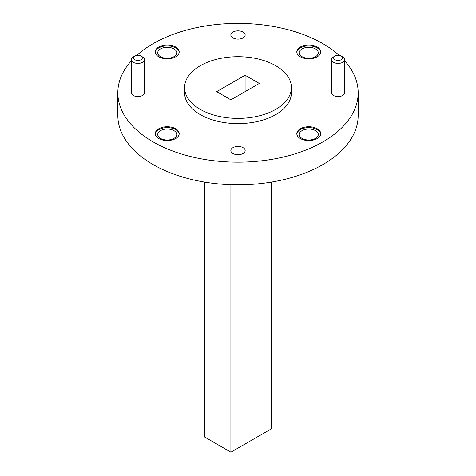 <?xml version="1.0" encoding="UTF-8"?>
<svg xmlns="http://www.w3.org/2000/svg" width="476" height="476" viewBox="0 0 476 476"><rect width="100%" height="100%" fill="white"/><g stroke="black" fill="none" stroke-linecap="round" stroke-linejoin="round"><path stroke-width="0.71" d="M334.955 59.696A4.433 2.558 0 0 0 341.227 59.696A4.433 2.558 0 0 0 341.227 56.079L342.738 56.947A6.569 3.79 180 0 1 344.66 59.631A6.569 3.79 180 0 1 340.608 63.135A6.569 3.79 180 0 1 333.444 62.314A6.569 3.79 180 0 1 331.522 59.631A6.569 3.79 180 0 1 333.444 56.947L334.955 56.079A4.433 2.558 0 0 0 334.955 59.696M134.773 59.696A4.433 2.558 0 0 0 141.045 59.696A4.433 2.558 0 0 0 141.045 56.079L142.556 56.947A6.569 3.79 180 0 1 144.478 59.631A6.569 3.79 180 0 1 140.426 63.135A6.569 3.79 180 0 1 133.262 62.314A6.569 3.79 180 0 1 131.34 59.631A6.569 3.79 180 0 1 133.262 56.947L134.773 56.079A4.433 2.558 0 0 0 134.773 59.696M131.34 59.631L131.34 92.772A6.569 3.79 0 0 0 133.262 95.456A6.569 3.79 0 0 0 140.426 96.277A6.569 3.79 0 0 0 144.478 92.772L144.478 59.631M331.522 59.631L331.522 92.772A6.569 3.79 0 0 0 333.444 95.456A6.569 3.79 0 0 0 340.608 96.277A6.569 3.79 0 0 0 344.66 92.772L344.66 59.631M317.236 128.752A11.965 6.908 0 0 0 304.194 127.253A11.965 6.908 0 0 0 296.81 133.637A11.965 6.908 0 0 0 300.314 138.522A11.965 6.908 0 0 0 313.351 140.015A11.965 6.908 0 0 0 320.741 133.637A11.965 6.908 0 0 0 317.236 128.752M320.717 134.071A11.965 6.908 0 0 0 317.236 129.621A11.965 6.908 0 0 0 304.551 128.044A11.965 6.908 0 0 0 296.834 134.071M175.686 47.029A11.965 6.908 0 0 0 162.649 45.529A11.965 6.908 0 0 0 155.259 51.914A11.965 6.908 0 0 0 158.764 56.799A11.965 6.908 0 0 0 171.806 58.292A11.965 6.908 0 0 0 179.19 51.914A11.965 6.908 0 0 0 175.686 47.029M179.166 52.348A11.965 6.908 0 0 0 175.686 47.898A11.965 6.908 0 0 0 163 46.321A11.965 6.908 0 0 0 155.283 52.348M317.236 47.029A11.965 6.908 0 0 0 304.194 45.529A11.965 6.908 0 0 0 296.81 51.914A11.965 6.908 0 0 0 300.314 56.799A11.965 6.908 0 0 0 313.351 58.292A11.965 6.908 0 0 0 320.741 51.914A11.965 6.908 0 0 0 317.236 47.029M320.717 52.348A11.965 6.908 0 0 0 317.236 47.898A11.965 6.908 0 0 0 304.551 46.321A11.965 6.908 0 0 0 296.834 52.348M175.686 128.752A11.965 6.908 0 0 0 162.649 127.253A11.965 6.908 0 0 0 155.259 133.637A11.965 6.908 0 0 0 158.764 138.522A11.965 6.908 0 0 0 171.806 140.015A11.965 6.908 0 0 0 179.19 133.637A11.965 6.908 0 0 0 175.686 128.752M179.166 134.071A11.965 6.908 0 0 0 175.686 129.621A11.965 6.908 0 0 0 163 128.044A11.965 6.908 0 0 0 155.283 134.071M243.063 147.637A7.158 4.129 0 0 0 235.263 146.745A7.158 4.129 0 0 0 230.842 150.559A7.158 4.129 0 0 0 232.937 153.48A7.158 4.129 0 0 0 240.737 154.379A7.158 4.129 0 0 0 245.158 150.559A7.158 4.129 0 0 0 243.063 147.637M243.063 32.065A7.158 4.129 0 0 0 235.263 31.166A7.158 4.129 0 0 0 230.842 34.986A7.158 4.129 0 0 0 232.937 37.907A7.158 4.129 0 0 0 240.737 38.806A7.158 4.129 0 0 0 245.158 34.986A7.158 4.129 0 0 0 243.063 32.065M200.235 109.343A53.407 30.839 0 0 0 258.438 116.031A53.407 30.839 0 0 0 291.407 87.542A53.407 30.839 0 0 0 275.765 65.736A53.407 30.839 0 0 0 217.562 59.054A53.407 30.839 0 0 0 184.593 87.542A53.407 30.839 0 0 0 200.235 109.343M184.593 87.542L184.593 92.772A53.407 30.839 0 0 0 200.235 114.579A53.407 30.839 0 0 0 258.438 121.261A53.407 30.839 0 0 0 291.407 92.772L291.407 87.542M131.34 60.809A120.172 69.383 0 0 0 117.828 92.772L117.828 115.448A120.172 69.383 0 0 0 153.028 164.512A120.172 69.383 0 0 0 283.988 179.547A120.172 69.383 0 0 0 358.172 115.448L358.172 92.772A120.172 69.383 0 0 0 344.66 60.809M117.828 92.772A120.172 69.383 0 0 0 153.028 141.83A120.172 69.383 0 0 0 283.988 156.872A120.172 69.383 0 0 0 358.172 92.772M339.269 55.418A120.172 69.383 0 0 0 322.972 43.715A120.172 69.383 0 0 0 136.731 55.418M315.499 130.626A9.508 5.486 0 0 0 305.134 129.436A9.508 5.486 0 0 0 299.267 134.506A9.508 5.486 0 0 0 302.052 138.391A9.508 5.486 0 0 0 312.411 139.575A9.508 5.486 0 0 0 318.283 134.506A9.508 5.486 0 0 0 315.499 130.626M173.948 48.903A9.508 5.486 0 0 0 163.589 47.713A9.508 5.486 0 0 0 157.717 52.782A9.508 5.486 0 0 0 160.501 56.668A9.508 5.486 0 0 0 170.866 57.858A9.508 5.486 0 0 0 176.733 52.782A9.508 5.486 0 0 0 173.948 48.903M315.499 48.903A9.508 5.486 0 0 0 305.134 47.713A9.508 5.486 0 0 0 299.267 52.782A9.508 5.486 0 0 0 302.052 56.668A9.508 5.486 0 0 0 312.411 57.858A9.508 5.486 0 0 0 318.283 52.782A9.508 5.486 0 0 0 315.499 48.903M173.948 130.626A9.508 5.486 0 0 0 163.589 129.436A9.508 5.486 0 0 0 157.717 134.506A9.508 5.486 0 0 0 160.501 138.391A9.508 5.486 0 0 0 170.866 139.575A9.508 5.486 0 0 0 176.733 134.506A9.508 5.486 0 0 0 173.948 130.626M230.902 99.835L259.301 83.443L245.098 75.244L216.699 91.642L230.902 99.835M342.738 56.947L341.227 56.079A4.433 2.558 0 0 0 334.955 56.079M142.556 56.947L141.045 56.079A4.433 2.558 0 0 0 134.773 56.079M230.902 184.712L230.902 452.2L204.615 437.022L204.615 182.1M230.902 452.2L271.385 428.828L271.385 182.1M245.098 91.642L245.098 75.244"/></g></svg>
